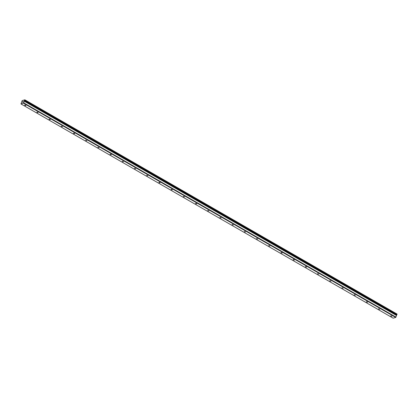 <?xml version="1.0" encoding="UTF-8"?>
<svg xmlns="http://www.w3.org/2000/svg" width="418" height="418" viewBox="0 0 418 418"><rect width="100%" height="100%" fill="white"/><g stroke="black" fill="none" stroke-linecap="round" stroke-linejoin="round"><path stroke-width="0.63" d="M396.541 315.313L24.139 101.13L24.866 99.829L22.175 100.597L20.952 103.936L393.155 318.171L395.731 317.434L396.541 315.313L24.343 101.083L396.546 315.334M24.369 100.733L396.577 314.968L396.928 314.655L397.069 314.064L24.866 99.829M391.055 316.144L390.767 315.809L392.016 316.285L391.055 316.144M378.849 309.121L378.562 308.787L379.816 309.263L378.849 309.121M366.649 302.094L366.356 301.759L367.323 301.906L367.61 302.24L366.649 302.094M354.443 295.071L354.156 294.737L355.404 295.212L354.443 295.071M342.243 288.049L341.95 287.715L343.204 288.19L342.243 288.049M330.037 281.021L329.75 280.687L330.999 281.168L330.037 281.021M317.837 273.999L317.544 273.665L318.798 274.14L317.837 273.999M305.631 266.977L305.344 266.642L306.305 266.783L306.593 267.118L305.631 266.977M293.426 259.949L293.138 259.615L294.1 259.761L294.387 260.095L293.426 259.949M281.225 252.927L280.933 252.592L281.899 252.733L282.187 253.068L281.225 252.927M269.02 245.904L268.732 245.57L269.981 246.045L269.02 245.904M256.819 238.877L256.527 238.542L257.781 239.023L256.819 238.877M244.614 231.854L244.326 231.52L245.575 231.995L244.614 231.854M232.413 224.832L232.121 224.497L233.375 224.973L232.413 224.832M220.208 217.804L219.92 217.47L221.169 217.95L220.208 217.804M208.002 210.782L207.715 210.447L208.963 210.923L208.002 210.782M195.802 203.759L195.509 203.425L196.476 203.566L196.763 203.9L195.802 203.759M183.596 196.732L183.309 196.397L184.557 196.878L183.596 196.732M171.396 189.709L171.103 189.375L172.064 189.516L172.357 189.85L171.396 189.709M159.19 182.687L158.903 182.352L159.864 182.494L160.151 182.828L159.19 182.687M146.984 175.659L146.697 175.325L147.951 175.806L146.984 175.659M134.784 168.637L134.497 168.302L135.745 168.778L134.784 168.637M122.578 161.614L122.291 161.28L123.54 161.756L122.578 161.614M110.378 154.587L110.086 154.252L111.047 154.394L111.34 154.733L110.378 154.587M98.173 147.564L97.885 147.23L99.134 147.706L98.173 147.564M85.972 140.542L85.68 140.208L86.934 140.683L85.972 140.542M73.767 133.514L73.479 133.18L74.441 133.321L74.728 133.661L73.767 133.514M61.561 126.492L61.274 126.158L62.528 126.633L61.561 126.492M49.361 119.47L49.068 119.135L50.035 119.276L50.322 119.611L49.361 119.47M37.155 112.442L36.868 112.108L37.829 112.249L38.116 112.588L37.155 112.442M24.955 105.42L24.662 105.085L25.623 105.226L25.916 105.561L24.955 105.42M22.708 102.196L22.724 101.642L22.473 102.3M23.236 101.496L23.095 101.877M23.095 102.086L23.22 101.537L22.818 102.201M24.343 101.093L23.523 103.199L20.952 103.936M396.928 314.655L24.725 100.414L396.912 314.676M23.523 103.199L395.731 317.434M23.784 102.885L395.987 317.121M24.39 101.292L396.593 315.527M24.897 99.97L397.1 314.205M24.39 101.245L396.593 315.48M24.469 100.707L396.672 314.942M24.505 100.665L396.713 314.9"/></g></svg>
